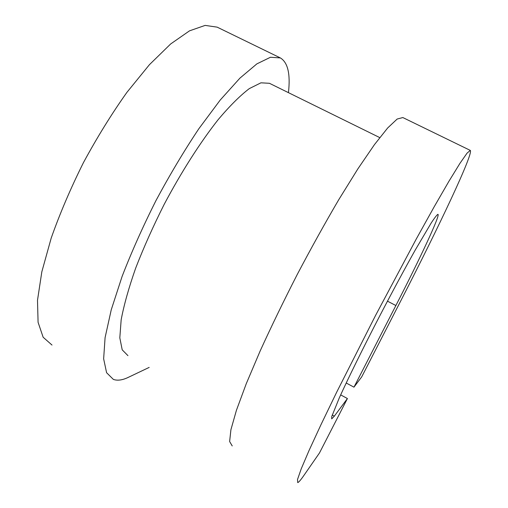 <?xml version="1.0" encoding="UTF-8"?>
<svg xmlns="http://www.w3.org/2000/svg" width="508" height="508" viewBox="0 0 508 508"><rect width="100%" height="100%" fill="white"/><g stroke="black" fill="none" stroke-linecap="round" stroke-linejoin="round"><path stroke-width="0.76" d="M127.94 355.644L122.212 349.841L119.812 337.858L121.164 319.792C123.977 304.883 128.835 287.598 135.738 267.951C143.739 247.345 153.238 226.117 164.23 204.267C181.432 171.806 200.419 142.132 218.23 119.558C229.743 105.937 240.1 95.625 249.307 88.608L260.934 82.823L269.43 83.293L379.73 137.592M332.2 415.03L334.308 416.173L347.415 398.539L319.475 452.965L303.962 475.342C300.825 479.882 298.742 482.302 297.726 482.6L297.517 479.489L301.219 468.859L309.061 450.475L320.999 424.637L336.62 392.316L375.514 315.531L416.293 238.963L434.118 206.896L448.869 181.375L459.937 163.36L467.068 153.13L470.306 150.412C473.564 153.568 438.995 226.587 401.32 299.784L361.696 376.898L353.962 387.166L346.202 382.994M334.308 416.173L331.699 418.884L331.692 416.687L339.23 398.043C347.936 378.803 362.941 348.329 379.692 316.008C392.601 291.274 404.4 269.38 415.087 250.311L431.209 222.98C434.746 217.608 437.001 214.719 437.979 214.312C440.373 215.182 420.008 258.623 395.878 305.53L353.962 387.166M232.226 445.935L229.629 441.522L230.918 429.698L236.423 410.305L246.253 383.724L260.147 351.003C271.24 326.638 283.597 301.155 297.212 274.549C311.175 248.063 325.031 223.114 338.76 199.682L357.905 168.821L374.453 144.621L387.68 127.959L397.167 119.037L402.831 117.551L470.249 150.381M149.174 367.411L128.308 377.349C122.434 380.175 117.456 380.86 113.373 379.406L106.591 372.72L103.645 358.813L105.08 337.668L111.239 309.823L122.104 276.422C131.578 251.93 142.856 226.657 155.95 200.616C169.755 174.885 184.042 150.939 198.812 128.784L220.224 100.038L239.903 78.156L256.877 63.868L270.478 57.258L280.384 57.931C287.865 62.484 290.551 74.054 288.442 92.647M52.007 345.059L43.142 337.236L38.081 322.294L37.497 300.291L41.827 271.824L51.194 238.112C59.855 213.563 70.599 188.411 83.426 162.655C97.142 137.312 111.639 113.881 126.911 92.361L149.441 64.675L170.669 43.955L189.497 30.848L205.143 25.4L217.164 27.146L280.041 57.766M340.658 394.887L347.415 398.539M387.464 301.161L395.878 305.53"/></g></svg>
